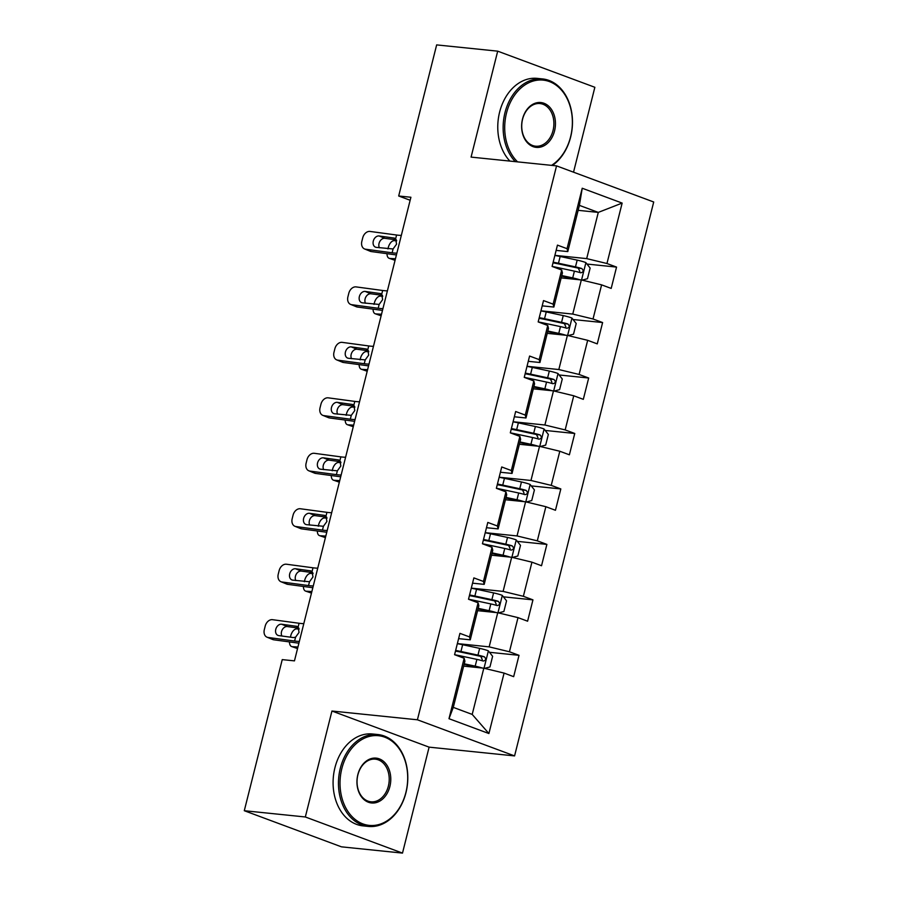 <?xml version="1.0" encoding="UTF-8"?>
<svg xmlns="http://www.w3.org/2000/svg" width="898" height="898" viewBox="0 0 898 898"><rect width="100%" height="100%" fill="white"/><g stroke="black" fill="none" stroke-linecap="round" stroke-linejoin="round"><path stroke-width="1.35" d="M573.53 172.18L594.858 87.286L497.694 51.164L436.653 44.9L398.69 196L410.15 200.265M514.576 755.914L653.71 201.994L556.547 165.872L417.413 719.792L514.576 755.914L429.109 747.147L331.946 711.025L305.331 816.978L402.495 853.1L429.109 747.147M402.495 853.1L341.453 846.836L244.29 810.714L305.331 816.978M578.144 210.334L598.293 212.399L579.39 205.373L567.783 251.586L567.042 248.679L557.456 245.12L552.102 266.448L561.688 270.017L553.112 304.141L543.526 300.583L538.171 321.911L547.758 325.48L539.182 359.615L529.596 356.046L524.241 377.373L533.827 380.943L525.251 415.078L515.665 411.509L510.311 432.847L519.886 436.406L511.321 470.541L501.735 466.971L496.37 488.31L505.956 491.868L497.391 526.004L487.805 522.434L482.439 543.773L492.025 547.331L483.45 581.466L473.875 577.897L468.509 599.235L478.095 602.794L469.519 636.929L459.933 633.359L454.579 654.698L464.165 658.256L448.989 718.703L488.905 733.543L472.202 714.415L483.809 668.191L463.66 666.125M567.042 248.679L582.23 188.243L622.146 203.083L606.958 263.518L616.544 267.088L586.989 264.057M488.905 733.543L504.081 673.096L513.667 676.665L519.022 655.327L509.435 651.768L518.011 617.633L527.597 621.203L532.952 599.864L523.366 596.306L531.942 562.17L541.528 565.74L546.882 544.401L537.307 540.843L545.872 506.708L555.458 510.277L560.823 488.939L551.237 485.38L559.802 451.245L569.388 454.803L574.754 433.476L565.168 429.918L573.743 395.782L583.318 399.341L588.684 378.013L579.098 374.455L587.674 340.32L597.26 343.878L602.614 322.55L593.028 318.992L601.604 284.857L611.19 288.415L616.544 267.088M244.29 810.714L282.241 659.615L294.454 660.872L410.902 197.257L398.69 196M561.688 270.017L562.417 272.925L553.853 307.049L542.201 305.859M561.171 277.886L581.332 279.952L572.756 314.076L540.955 310.82M553.853 307.049L553.112 304.141M601.604 284.857L581.332 279.952M593.028 318.992L572.756 314.076M547.758 325.48L548.487 328.387L539.923 362.511L528.271 361.322M547.241 333.349L567.401 335.414L558.825 369.538L527.025 366.283M539.923 362.511L539.182 359.615M587.674 340.32L567.401 335.414M579.098 374.455L558.825 369.538M533.827 380.943L534.557 383.85L525.981 417.974L514.341 416.784M533.311 388.812L553.471 390.877L544.895 425.001L513.095 421.746M525.981 417.974L525.251 415.078M573.743 395.782L553.471 390.877M565.168 429.918L544.895 425.001M519.886 436.406L520.627 439.313L512.051 473.437L500.411 472.247M519.381 444.274L539.53 446.34L530.965 480.475L499.165 477.208M512.051 473.437L511.321 470.541M559.802 451.245L539.53 446.34M551.237 485.38L530.965 480.475M505.956 491.868L506.697 494.776L498.121 528.9L486.48 527.71M505.451 499.737L525.599 501.802L517.035 535.938L485.234 532.671M498.121 528.9L497.391 526.004M545.872 506.708L525.599 501.802M537.307 540.843L517.035 535.938M492.025 547.331L492.766 550.238L484.19 584.362L472.55 583.172M491.52 555.2L511.669 557.265L503.105 591.4L471.304 588.134M484.19 584.362L483.45 581.466M531.942 562.17L511.669 557.265M523.366 596.306L503.105 591.4M478.095 602.794L478.836 605.701L470.26 639.825L458.609 638.635M477.59 610.662L497.739 612.728L489.163 646.863L457.363 643.597M470.26 639.825L469.519 636.929M518.011 617.633L497.739 612.728M509.435 651.768L489.163 646.863M464.165 658.256L464.906 661.164L453.288 707.377L448.989 718.703M504.081 673.096L483.809 668.191M497.694 51.164L471.08 157.105L556.547 165.872M331.946 711.025L417.413 719.792M453.288 707.377L472.202 714.415M567.783 251.586L556.131 250.396M554.885 255.358L586.686 258.613L598.293 212.399L622.146 203.083M579.39 205.373L582.23 188.243M606.958 263.518L586.686 258.613M519.022 655.327L489.466 652.296M532.952 599.864L503.396 596.833M546.882 544.401L517.327 541.371M560.823 488.939L531.257 485.908M574.754 433.476L545.187 430.445M588.684 378.013L559.128 374.982M602.614 322.55L573.059 319.52M299.348 641.385A18.476 2.335 14.1 0 1 294.6 641.037L268.042 637.457L273.789 639.803A7.386 5.478 112.2 0 1 272.779 639.533L267.032 637.198A7.386 5.478 -67.8 0 0 268.042 637.457M298.899 643.181L273.789 639.803M303.816 623.605A18.476 2.335 14.1 0 1 299.068 623.257L272.509 619.687A7.386 5.478 -67.8 0 0 265.213 626.052L264.326 629.61A7.386 5.478 -67.8 0 0 267.032 637.198M297.552 626.669L296.217 626.187L298.102 627.096L299.045 632.405L295.565 637.21L293.354 637.569L278.75 635.593A5.916 4.378 112.2 0 1 277.942 635.38A5.916 4.378 112.2 0 1 275.776 629.318A5.916 4.378 112.2 0 1 281.613 624.222L287.36 626.557L298.843 628.106M287.36 626.557A5.916 4.378 -67.8 0 0 281.523 631.653A5.916 4.378 -67.8 0 0 281.882 636.02M296.912 626.355L281.613 624.222M484.538 668.37L489.949 666.956L492.62 656.292L488.265 650.781A9.788 1.235 -165.9 0 0 479.655 648.367L462.638 644.73A28.265 3.57 -165.9 0 0 457.351 643.675M299.169 629.049L296.733 628.903A7.386 4.086 -71 0 0 290.761 635.762L290.413 637.165M478.948 667.697A4.984 0.629 -165.9 0 0 476.31 667.023L464.086 664.419M482.282 668.033A9.788 1.235 -165.9 0 0 475.188 666.148L464.244 663.802M297.934 647.02L292.265 646.672L297.564 648.491M454.601 654.698A28.265 3.57 14.1 0 1 459.877 655.753L476.894 659.39A9.788 1.235 14.1 0 1 483.225 661.04C486.009 660.412 486.368 658.986 484.303 656.775A9.788 1.235 -165.9 0 0 477.961 655.125L460.943 651.488A28.265 3.57 -165.9 0 0 455.656 650.433M455.477 651.117A23.471 2.963 14.1 0 1 462.055 652.363L479.072 656.011A4.984 0.629 14.1 0 1 480.789 656.416L482.282 659.615M289.504 641.924A7.386 4.086 -71 0 0 291.659 646.549A7.386 4.086 -71 0 0 292.265 646.672M341.824 768.643A45.08 33.697 95.9 0 0 362.972 823.926A45.08 33.697 95.9 0 0 405.896 792.463A45.08 33.697 95.9 0 0 384.759 737.179A45.08 33.697 95.9 0 0 341.824 768.643M405.952 792.687A46.191 34.528 -84.1 0 1 368.416 826.429A46.191 34.528 -84.1 0 1 340.308 768.273A46.191 34.528 -84.1 0 1 377.845 734.53A46.191 34.528 -84.1 0 1 405.952 792.687M357.842 774.604A22.54 16.849 -84.1 0 1 379.315 758.866A22.54 16.849 -84.1 0 1 389.878 786.513A22.54 16.849 -84.1 0 1 368.416 802.24A22.54 16.849 -84.1 0 1 357.842 774.604M388.363 786.143A21.429 16.018 95.9 0 0 375.319 759.158A21.429 16.018 95.9 0 0 357.898 774.817A21.429 16.018 95.9 0 0 370.941 801.802A21.429 16.018 95.9 0 0 388.363 786.143M368.416 826.429L363.05 825.879A46.191 34.528 -84.1 0 1 334.932 767.723A46.191 34.528 -84.1 0 1 372.468 733.98L377.845 734.53M551.563 165.355A45.08 33.697 95.9 0 0 570.578 136.866A45.08 33.697 95.9 0 0 549.43 81.583A45.08 33.697 95.9 0 0 506.506 113.047A45.08 33.697 95.9 0 0 517.585 161.876M515.284 161.64A46.191 34.528 -84.1 0 1 504.979 112.677A46.191 34.528 -84.1 0 1 542.515 78.923A46.191 34.528 -84.1 0 1 570.634 137.08A46.191 34.528 -84.1 0 1 552.405 165.445M522.524 118.996A22.54 16.849 -84.1 0 1 543.986 103.27A22.54 16.849 -84.1 0 1 554.56 130.906A22.54 16.849 -84.1 0 1 533.098 146.643A22.54 16.849 -84.1 0 1 522.524 118.996M553.033 130.536A21.429 16.018 95.9 0 0 539.99 103.562A21.429 16.018 95.9 0 0 522.58 119.221A21.429 16.018 95.9 0 0 535.623 146.194A21.429 16.018 95.9 0 0 553.033 130.536M509.907 161.09A46.191 34.528 -84.1 0 1 499.614 112.127A46.191 34.528 -84.1 0 1 537.15 78.373L542.515 78.923M313.279 585.923A18.476 2.335 14.1 0 1 308.53 585.575L281.972 581.994L287.719 584.34A7.386 5.478 112.2 0 1 286.72 584.07L280.962 581.736A7.386 5.478 -67.8 0 0 281.972 581.994M312.83 587.719L287.719 584.34M317.746 568.142A18.476 2.335 14.1 0 1 312.998 567.794L286.44 564.225A7.386 5.478 -67.8 0 0 279.143 570.589L278.257 574.148A7.386 5.478 -67.8 0 0 280.962 581.736M311.494 571.207L310.147 570.724L312.033 571.633L312.975 576.943L309.496 581.747L292.681 580.13A5.916 4.378 112.2 0 1 291.884 579.917A5.916 4.378 112.2 0 1 289.706 573.856A5.916 4.378 112.2 0 1 295.543 568.76L301.29 571.094L312.773 572.643M301.29 571.094A5.916 4.378 -67.8 0 0 295.453 576.19A5.916 4.378 -67.8 0 0 295.812 580.557M310.843 570.892L295.543 568.76M327.209 530.46A18.476 2.335 14.1 0 1 322.461 530.112L295.902 526.531L301.649 528.877A7.386 5.478 112.2 0 1 300.65 528.608L294.903 526.273A7.386 5.478 -67.8 0 0 295.902 526.531M326.76 532.256L301.649 528.877M331.676 512.679A18.476 2.335 14.1 0 1 326.928 512.331L300.37 508.762A7.386 5.478 -67.8 0 0 293.074 515.126L292.187 518.685A7.386 5.478 -67.8 0 0 294.903 526.273M325.424 515.744L324.077 515.261L325.963 516.17L326.906 521.48L323.426 526.284L306.611 524.668A5.916 4.378 112.2 0 1 305.814 524.454A5.916 4.378 112.2 0 1 303.636 518.382A5.916 4.378 112.2 0 1 309.473 513.297L315.22 515.632L326.704 517.181M315.22 515.632A5.916 4.378 -67.8 0 0 309.383 520.728A5.916 4.378 -67.8 0 0 309.743 525.094M324.773 515.43L309.473 513.297M498.469 612.907L503.879 611.493L506.562 600.829L502.195 595.318A9.788 1.235 -165.9 0 0 493.586 592.905L476.569 589.268A28.265 3.57 -165.9 0 0 471.282 588.212M313.099 573.586L310.663 573.429A7.386 4.086 -71 0 0 304.691 580.299L304.343 581.702M492.879 612.234A4.984 0.629 -165.9 0 0 490.241 611.56L478.017 608.945M496.212 612.571A9.788 1.235 -165.9 0 0 489.129 610.685L478.174 608.339M311.864 591.558L306.196 591.21L311.494 593.028M468.531 599.235A28.265 3.57 14.1 0 1 473.807 600.291L490.824 603.927A9.788 1.235 14.1 0 1 497.155 605.578C499.939 604.949 500.298 603.523 498.233 601.312A9.788 1.235 -165.9 0 0 491.891 599.662L474.874 596.025A28.265 3.57 -165.9 0 0 469.587 594.97M469.407 595.655A23.471 2.963 14.1 0 1 475.985 596.901L493.002 600.538A4.984 0.629 14.1 0 1 494.719 600.953L496.212 604.152M303.434 586.461A7.386 4.086 -71 0 0 305.589 591.086A7.386 4.086 -71 0 0 306.196 591.21M512.399 557.445L517.809 556.03L520.492 545.367L516.125 539.855A9.788 1.235 -165.9 0 0 507.516 537.442L490.499 533.805A28.265 3.57 -165.9 0 0 485.212 532.75M327.029 518.112L324.593 517.966A7.386 4.086 -71 0 0 318.622 524.825L318.274 526.239M506.809 556.771A4.984 0.629 -165.9 0 0 504.171 556.098L491.947 553.482M510.143 557.108A9.788 1.235 -165.9 0 0 503.06 555.222L492.104 552.876M325.794 536.084L320.137 535.747L325.424 537.565M482.462 543.773A28.265 3.57 14.1 0 1 487.737 544.828L504.755 548.465A9.788 1.235 14.1 0 1 511.085 550.115C513.869 549.486 514.228 548.061 512.163 545.849A9.788 1.235 -165.9 0 0 505.821 544.199L488.804 540.562A28.265 3.57 -165.9 0 0 483.517 539.507M483.337 540.192A23.471 2.963 14.1 0 1 489.915 541.438L506.932 545.075A4.984 0.629 14.1 0 1 508.65 545.49L510.143 548.689M317.364 530.999A7.386 4.086 -71 0 0 319.52 535.623A7.386 4.086 -71 0 0 320.137 535.747M341.139 474.997A18.476 2.335 14.1 0 1 336.391 474.649L309.832 471.068L315.58 473.414A7.386 5.478 112.2 0 1 314.581 473.145L308.833 470.799A7.386 5.478 -67.8 0 0 309.832 471.068M340.69 476.793L315.58 473.414M345.607 457.217A18.476 2.335 14.1 0 1 340.858 456.869L314.3 453.299A7.386 5.478 -67.8 0 0 307.004 459.664L306.117 463.222A7.386 5.478 -67.8 0 0 308.833 470.799M339.354 460.281L338.007 459.798L339.893 460.696L340.836 466.006L337.356 470.821L320.541 469.205A5.916 4.378 112.2 0 1 319.744 468.992A5.916 4.378 112.2 0 1 317.566 462.919A5.916 4.378 112.2 0 1 323.403 457.834L329.151 460.169L340.634 461.718M329.151 460.169A5.916 4.378 -67.8 0 0 323.314 465.265A5.916 4.378 -67.8 0 0 323.684 469.632M338.703 459.967L323.403 457.834M355.069 419.534A18.476 2.335 14.1 0 1 350.321 419.186L323.763 415.606L329.51 417.952A7.386 5.478 112.2 0 1 328.511 417.682L322.764 415.336A7.386 5.478 -67.8 0 0 323.763 415.606M354.62 421.33L329.51 417.952M359.537 401.754A18.476 2.335 14.1 0 1 354.789 401.406L328.23 397.836A7.386 5.478 -67.8 0 0 320.945 404.201L320.047 407.759A7.386 5.478 -67.8 0 0 322.764 415.336M353.284 404.818L351.937 404.336L353.823 405.234L354.777 410.543L351.286 415.359L334.471 413.742A5.916 4.378 112.2 0 1 333.674 413.529A5.916 4.378 112.2 0 1 331.497 407.456A5.916 4.378 112.2 0 1 337.334 402.36L343.081 404.706L354.564 406.255M343.081 404.706A5.916 4.378 -67.8 0 0 337.244 409.802A5.916 4.378 -67.8 0 0 337.614 414.169M352.645 404.504L337.334 402.36M368.999 364.072A18.476 2.335 14.1 0 1 364.251 363.724L337.693 360.143L343.44 362.489A7.386 5.478 112.2 0 1 342.441 362.22L336.694 359.874A7.386 5.478 -67.8 0 0 337.693 360.143M368.55 365.868L343.44 362.489M373.467 346.291A18.476 2.335 14.1 0 1 368.719 345.943L342.16 342.363A7.386 5.478 -67.8 0 0 334.875 348.738L333.977 352.297A7.386 5.478 -67.8 0 0 336.694 359.874M367.215 349.356L365.868 348.873L367.765 349.771L368.708 355.08L365.217 359.896L348.402 358.28A5.916 4.378 112.2 0 1 347.605 358.066A5.916 4.378 112.2 0 1 345.438 351.994A5.916 4.378 112.2 0 1 351.264 346.897L357.011 349.243L368.494 350.792M357.011 349.243A5.916 4.378 -67.8 0 0 351.185 354.34A5.916 4.378 -67.8 0 0 351.545 358.706M366.575 349.041L351.264 346.897M526.329 501.982L531.739 500.568L534.422 489.904L530.056 484.392A9.788 1.235 -165.9 0 0 521.457 481.979L504.44 478.342A28.265 3.57 -165.9 0 0 499.142 477.287M340.959 462.65L338.524 462.504A7.386 4.086 -71 0 0 332.552 469.362L332.204 470.776M520.739 501.309A4.984 0.629 -165.9 0 0 518.101 500.635L505.877 498.02M524.073 501.645A9.788 1.235 -165.9 0 0 516.99 499.759L506.034 497.413M339.725 480.621L334.067 480.284L339.354 482.103M496.392 488.31A28.265 3.57 14.1 0 1 501.668 489.365L518.685 493.002A9.788 1.235 14.1 0 1 525.016 494.652C527.799 494.023 528.159 492.598 526.093 490.387A9.788 1.235 -165.9 0 0 519.751 488.736L502.734 485.1A28.265 3.57 -165.9 0 0 497.447 484.044M497.279 484.729A23.471 2.963 14.1 0 1 503.857 485.975L520.874 489.612A4.984 0.629 14.1 0 1 522.58 490.027L524.073 493.226M331.295 475.536A7.386 4.086 -71 0 0 333.45 480.161A7.386 4.086 -71 0 0 334.067 480.284M540.259 446.519L545.67 445.105L548.352 434.441L543.986 428.93A9.788 1.235 -165.9 0 0 535.388 426.516L518.37 422.879A28.265 3.57 -165.9 0 0 513.072 421.824M354.89 407.187L352.465 407.041A7.386 4.086 -71 0 0 346.482 413.899L346.134 415.314M534.669 445.846A4.984 0.629 -165.9 0 0 532.031 445.172L519.807 442.557M538.003 446.183A9.788 1.235 -165.9 0 0 530.92 444.297L519.964 441.951M353.655 425.158L347.997 424.821L353.284 426.64M510.322 432.847A28.265 3.57 14.1 0 1 515.598 433.902L532.615 437.539A9.788 1.235 14.1 0 1 538.957 439.189C541.73 438.561 542.089 437.135 540.024 434.924A9.788 1.235 -165.9 0 0 533.681 433.274L516.664 429.626A28.265 3.57 -165.9 0 0 511.377 428.582M511.209 429.266A23.471 2.963 14.1 0 1 517.787 430.512L534.804 434.149A4.984 0.629 14.1 0 1 536.51 434.565L538.003 437.764M345.236 420.073A7.386 4.086 -71 0 0 347.38 424.698A7.386 4.086 -71 0 0 347.997 424.821M554.189 391.057L559.6 389.642L562.283 378.978L557.927 373.467A9.788 1.235 -165.9 0 0 549.318 371.054L532.301 367.417A28.265 3.57 -165.9 0 0 527.003 366.362M368.82 351.724L366.395 351.578A7.386 4.086 -71 0 0 360.424 358.437L360.064 359.851M548.611 390.372A4.984 0.629 -165.9 0 0 545.962 389.71L533.738 387.094M551.933 390.72A9.788 1.235 -165.9 0 0 544.85 388.834L533.895 386.488M367.585 369.695L361.928 369.359L367.215 371.177M524.252 377.385A28.265 3.57 14.1 0 1 529.528 378.44L546.545 382.077A9.788 1.235 14.1 0 1 552.887 383.727C555.66 383.098 556.019 381.672 553.954 379.461A9.788 1.235 -165.9 0 0 547.623 377.811L530.606 374.163A28.265 3.57 -165.9 0 0 525.308 373.119M525.139 373.793A23.471 2.963 14.1 0 1 531.717 375.05L548.734 378.687A4.984 0.629 14.1 0 1 550.44 379.102L551.933 382.301M359.166 364.61A7.386 4.086 -71 0 0 361.31 369.235A7.386 4.086 -71 0 0 361.928 369.359M382.93 308.609A18.476 2.335 14.1 0 1 378.193 308.261L351.623 304.68L357.382 307.026A7.386 5.478 112.2 0 1 356.371 306.757L350.624 304.411A7.386 5.478 -67.8 0 0 351.623 304.68M382.481 310.405L357.382 307.026M387.397 290.829A18.476 2.335 14.1 0 1 382.649 290.481L356.091 286.9A7.386 5.478 -67.8 0 0 348.806 293.276L347.908 296.834A7.386 5.478 -67.8 0 0 350.624 304.411M381.145 293.893L379.809 293.41L381.695 294.308L382.638 299.618L379.147 304.433L362.343 302.817A5.916 4.378 112.2 0 1 361.535 302.604A5.916 4.378 112.2 0 1 359.368 296.531A5.916 4.378 112.2 0 1 365.194 291.435L370.941 293.781L382.425 295.33M370.941 293.781A5.916 4.378 -67.8 0 0 365.116 298.877A5.916 4.378 -67.8 0 0 365.475 303.243M380.505 293.579L365.194 291.435M568.12 335.583L573.53 334.179L576.213 323.516L571.858 318.004A9.788 1.235 -165.9 0 0 563.248 315.591L546.231 311.954A28.265 3.57 -165.9 0 0 540.933 310.899M382.761 296.261L380.325 296.116A7.386 4.086 -71 0 0 374.354 302.974L373.995 304.388M562.541 334.909A4.984 0.629 -165.9 0 0 559.892 334.247L547.679 331.631M565.863 335.257A9.788 1.235 -165.9 0 0 558.781 333.371L547.825 331.025M381.515 314.233L375.858 313.896L381.145 315.714M538.183 321.922A28.265 3.57 14.1 0 1 543.458 322.966L560.475 326.614A9.788 1.235 14.1 0 1 566.818 328.264C569.59 327.635 569.949 326.21 567.884 323.998A9.788 1.235 -165.9 0 0 561.553 322.348L544.536 318.7A28.265 3.57 -165.9 0 0 539.238 317.656M539.069 318.33A23.471 2.963 14.1 0 1 545.647 319.587L562.664 323.224A4.984 0.629 14.1 0 1 564.371 323.639L565.863 326.838M373.097 309.137A7.386 4.086 -71 0 0 375.241 313.772A7.386 4.086 -71 0 0 375.858 313.896M396.871 253.135A18.476 2.335 14.1 0 1 392.123 252.798L365.565 249.217L371.312 251.563A7.386 5.478 112.2 0 1 370.302 251.294L364.554 248.948A7.386 5.478 -67.8 0 0 365.565 249.217M396.411 254.942L371.312 251.563M401.327 235.366A18.476 2.335 14.1 0 1 396.579 235.018L370.021 231.437A7.386 5.478 -67.8 0 0 362.736 237.813L361.838 241.371A7.386 5.478 -67.8 0 0 364.554 248.948M395.075 238.43L393.739 237.948L395.625 238.846L396.568 244.155L393.077 248.971L376.273 247.354A5.916 4.378 112.2 0 1 375.465 247.141A5.916 4.378 112.2 0 1 373.299 241.068A5.916 4.378 112.2 0 1 379.124 235.972L384.872 238.318L396.366 239.867M384.872 238.318A5.916 4.378 -67.8 0 0 379.046 243.414A5.916 4.378 -67.8 0 0 379.405 247.781M394.435 238.116L379.124 235.972M582.061 280.12L587.472 278.717L590.143 268.053L585.788 262.542A9.788 1.235 -165.9 0 0 577.178 260.128L560.161 256.491A28.265 3.57 -165.9 0 0 554.863 255.436M396.692 240.799L394.256 240.653A7.386 4.086 -71 0 0 388.284 247.511L387.925 248.926M576.471 279.446A4.984 0.629 -165.9 0 0 573.822 278.784L561.609 276.169M579.805 279.794A9.788 1.235 -165.9 0 0 572.711 277.897L561.755 275.563M395.457 258.77L389.788 258.433L395.086 260.252M552.113 266.459A28.265 3.57 14.1 0 1 557.389 267.503L574.406 271.151A9.788 1.235 14.1 0 1 580.748 272.801C583.532 272.173 583.88 270.747 581.814 268.536A9.788 1.235 -165.9 0 0 575.483 266.886L558.466 263.237A28.265 3.57 -165.9 0 0 553.168 262.194M553 262.867A23.471 2.963 14.1 0 1 559.577 264.124L576.595 267.761A4.984 0.629 14.1 0 1 578.301 268.176L579.805 271.376M387.027 253.674A7.386 4.086 -71 0 0 389.171 258.31A7.386 4.086 -71 0 0 389.788 258.433M295.565 637.21L294.6 641.037M299.068 623.257L298.102 627.096M484.022 668.247L488.377 650.915M460.943 651.488L462.638 644.73M459.664 656.584L459.877 655.753M477.961 655.125L479.655 648.367M475.188 666.148L476.894 659.39M480.789 656.416L484.303 656.775M309.496 581.747L308.53 585.575M312.998 567.794L312.033 571.633M323.426 526.284L322.461 530.112M326.928 512.331L325.963 516.17M497.952 612.784L502.308 595.453M474.874 596.025L476.569 589.268M473.594 601.121L473.807 600.291M491.891 599.662L493.586 592.905M489.129 610.685L490.824 603.927M494.719 600.953L498.233 601.312M511.882 557.321L516.238 539.99M488.804 540.562L490.499 533.805M487.524 545.658L487.737 544.828M505.821 544.199L507.516 537.442M503.06 555.222L504.755 548.465M508.65 545.49L512.163 545.849M337.356 470.821L336.391 474.649M340.858 456.869L339.893 460.696M351.286 415.359L350.321 419.186M354.789 401.406L353.823 405.234M365.217 359.896L364.251 363.724M368.719 345.943L367.765 349.771M525.813 501.859L530.168 484.527M502.734 485.1L504.44 478.342M501.454 490.196L501.668 489.365M519.751 488.736L521.457 481.979M516.99 499.759L518.685 493.002M522.58 490.027L526.093 490.387M539.754 446.396L544.098 429.064M516.664 429.626L518.37 422.879M515.385 434.733L515.598 433.902M533.681 433.274L535.388 426.516M530.92 444.297L532.615 437.539M536.51 434.565L540.024 434.924M553.684 390.922L558.028 373.602M530.606 374.163L532.301 367.417M529.315 379.27L529.528 378.44M547.623 377.811L549.318 371.054M544.85 388.834L546.545 382.077M550.44 379.102L553.954 379.461M379.147 304.433L378.193 308.261M382.649 290.481L381.695 294.308M567.615 335.459L571.959 318.139M544.536 318.7L546.231 311.954M543.256 323.808L543.458 322.966M561.553 322.348L563.248 315.591M558.781 333.371L560.475 326.614M564.371 323.639L567.884 323.998M393.077 248.971L392.123 252.798M396.579 235.018L395.625 238.846M581.545 279.996L585.9 262.676M558.466 263.237L560.161 256.491M557.187 268.345L557.389 267.503M575.483 266.886L577.178 260.128M572.711 277.897L574.406 271.151M578.301 268.176L581.814 268.536M291.659 646.549L297.541 648.581M305.589 591.086L311.471 593.107M319.52 535.623L325.402 537.644M333.45 480.161L339.332 482.181M347.38 424.698L353.262 426.718M361.31 369.235L367.192 371.256M375.241 313.772L381.134 315.793M389.171 258.31L395.064 260.33"/></g></svg>
